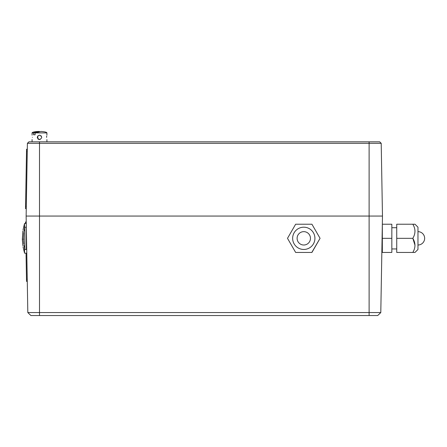 <?xml version="1.0" encoding="UTF-8"?>
<svg xmlns="http://www.w3.org/2000/svg" width="447" height="447" viewBox="0 0 447 447"><rect width="100%" height="100%" fill="white"/><g stroke="black" fill="none" stroke-linecap="round" stroke-linejoin="round"><path stroke-width="0.67" d="M380.794 312.57L382.476 216.057L39.498 216.057L382.476 216.057L381.207 143.308L27.401 143.308L26.133 216.057L27.82 312.57L30.893 315.537L377.715 315.537L380.794 312.57L27.82 312.57M381.207 143.308L379.693 141.822L28.915 141.822L27.401 143.308M39.498 141.822L39.498 216.057L26.133 216.057L39.498 216.057L39.498 315.537M32.072 135.139L32.072 132.91C32.24 132.211 34.19 131.731 37.922 131.463L39.498 131.463L37.922 131.463L33.519 132.91L32.072 132.91L32.765 132.29M46.577 137.369C46.952 134.491 46.952 134.491 46.577 137.369C46.952 140.241 46.952 140.241 46.577 137.369L46.684 136.139M46.907 135.184L46.918 132.91L35.095 132.91L41.068 131.463C44.806 131.731 46.756 132.217 46.918 132.91M41.253 135.994L41.722 137.369M37.677 136.078L39.498 135.139C42.37 136.626 42.37 138.112 39.498 139.593L40.152 139.492L38.174 139.157M37.995 139.011L37.654 136.117M32.413 137.369C32.039 140.241 32.039 140.241 32.413 137.369C32.039 134.491 32.039 134.491 32.413 137.369C32.039 140.241 32.039 140.241 32.413 137.369M32.083 139.548L32.072 141.822M33.519 134.77L33.519 132.91L35.095 132.91L35.095 134.77L33.519 134.77M39.559 139.593L39.498 139.593C36.62 138.112 36.62 136.626 39.498 135.139L41.23 135.972M38.839 139.498L37.269 137.369M303.787 249.465A11.136 11.136 0 0 1 292.651 238.329A11.136 11.136 0 0 1 303.787 227.193A11.136 11.136 0 0 1 314.923 238.329A11.136 11.136 0 0 1 303.787 249.465M311.928 252.438L320.074 238.329L311.928 224.226L320.074 238.329L311.928 224.226L295.64 224.226L287.499 238.329L295.64 252.438L311.928 252.438L320.074 238.329L311.805 252.438M303.787 231.647A6.683 6.683 0 0 0 297.104 238.329A6.683 6.683 0 0 0 303.787 245.012A6.683 6.683 0 0 0 310.464 238.329A6.683 6.683 0 0 0 303.787 231.647A6.683 6.683 0 0 0 297.104 238.329A6.683 6.683 0 0 0 303.787 245.012A6.683 6.683 0 0 0 310.464 238.329A6.683 6.683 0 0 0 303.787 231.647M287.499 238.329L295.64 224.226L287.499 238.329L295.517 252.225M26.261 208.637L25.518 208.626L26.518 151.472L26.557 149.242L27.301 149.253M25.518 223.483L25.496 222.008L26.239 221.997L25.496 222.008M27.273 281.381L26.529 281.392L26.038 253.181M414.229 252.438L396.735 252.438L396.735 224.226L415 224.226L417.967 227.193L417.967 249.465L415 252.438L414.408 252.438M415 245.252L412.816 238.329C415.66 242.989 415.66 247.694 412.816 252.438L415 252.438M415 231.144L414.956 230.35M396.735 238.329L412.816 238.329C415.66 233.585 415.66 228.886 412.816 224.226L413.587 224.226M391.835 227.713L396.735 227.713M391.835 248.945L396.735 248.945M391.835 238.329L391.835 252.438L382.336 252.438L382.336 238.329L391.835 238.329L391.835 224.226L382.336 224.226L382.336 238.329M381.973 245.012L382.336 245.012M417.967 231.647A6.683 6.683 0 0 1 424.65 238.329A6.683 6.683 0 0 1 417.967 245.012M22.881 245.71C23.088 247.107 23.088 247.107 22.881 245.71L22.35 239.413L22.881 230.954C23.088 229.557 23.088 229.557 22.881 230.954M24.551 248.336L24.551 253.181L26.781 253.181M26.261 223.483L24.551 223.483L24.551 228.322M22.551 239.05L22.529 239.352M23.78 244.224C23.976 245.621 23.976 245.621 23.78 244.224C23.976 245.621 23.976 245.621 23.78 244.224L23.384 239.413L23.78 232.434C23.976 231.038 23.976 231.038 23.78 232.434M26.328 238.329L26.328 249.465L24.842 249.465L24.842 227.193L26.328 227.193L26.328 238.329M23.624 239.05L23.602 239.352M369.116 315.537L369.116 141.822M26.518 151.472L27.261 151.483M25.557 206.397L26.3 206.408M26.49 279.163L27.233 279.151M26.328 244.224L26.624 244.224M46.918 139.593L46.918 141.822M23.037 246.794L24.551 253.181M23.037 229.87L24.551 223.483M26.328 245.308L26.641 245.308M23.937 245.308L24.842 249.465M23.937 231.35L24.842 227.193"/></g></svg>
